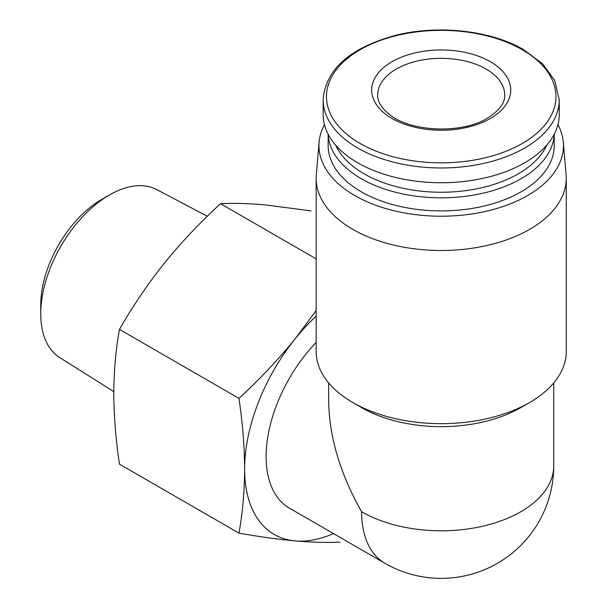 <?xml version="1.0" encoding="UTF-8"?>
<svg xmlns="http://www.w3.org/2000/svg" width="607" height="607" viewBox="0 0 607 607"><rect width="100%" height="100%" fill="white"/><g stroke="black" fill="none" stroke-linecap="round" stroke-linejoin="round"><path stroke-width="0.91" d="M244.636 469.036C244.484 491.814 242.588 513.173 238.946 533.128C259.455 536.755 278.203 539.35 295.169 540.928A142.933 82.522 -60 0 1 244.636 469.036A142.933 82.522 -60 0 1 295.169 338.797C278.203 359.678 259.455 379.534 238.946 398.374C242.58 422.624 244.477 446.183 244.636 469.036M333.493 533.583A142.933 82.522 -60 0 1 295.169 540.928C311.892 542.362 326.839 542.772 340.011 542.157M557.939 124.693A122.25 70.579 180 0 1 563.296 142.144L566.088 174.74A125.042 72.195 180 0 1 566.248 178.306L566.248 351.468A125.042 72.195 180 0 1 529.623 402.517L520.776 407.623A112.538 64.972 180 0 1 361.62 407.623L352.781 402.517A125.042 72.195 180 0 1 316.156 351.468L316.156 178.306A125.042 72.195 180 0 1 316.308 174.74L319.1 142.144A122.25 70.579 180 0 1 324.457 124.693M553.743 382.934L553.743 465.819A112.538 64.972 180 0 1 520.776 511.762A112.538 64.972 180 0 1 361.62 511.762C340.148 473.748 329.161 436.774 328.66 400.84L328.66 382.934M490.357 61.709A69.524 40.138 180 0 1 490.357 118.479A69.524 40.138 180 0 1 392.039 118.479A69.524 40.138 180 0 1 392.039 61.709A69.524 40.138 180 0 1 490.357 61.709M559.244 99.821L559.244 114.594A118.039 68.151 180 0 1 441.198 182.753A118.039 68.151 180 0 1 323.159 114.594L323.159 99.821A118.039 68.151 180 0 0 441.198 167.972A118.039 68.151 180 0 0 559.244 99.821L554.661 80.405L542.582 63.864L523.841 49.797C490.964 30.342 437.639 24.477 394.914 35.517C349.404 48.203 325.481 69.63 323.159 99.821M546.74 145.126A109.04 62.953 180 0 1 441.198 192.252A109.04 62.953 180 0 1 335.663 145.126M554.199 134.299A113.039 65.26 180 0 1 441.198 197.829A113.039 65.26 180 0 1 328.197 134.299M554.237 134.223L554.237 145.634A113.039 65.26 180 0 1 441.198 210.902A113.039 65.26 180 0 1 328.159 145.634L328.159 134.223M563.296 142.144A122.25 70.579 180 0 1 441.198 216.213A122.25 70.579 180 0 1 319.1 142.144M566.248 178.306A125.042 72.195 180 0 1 441.198 250.501A125.042 72.195 180 0 1 316.156 178.306M529.623 402.517A125.042 72.195 180 0 1 352.781 402.517M361.62 511.762A112.538 64.979 -60 0 0 384.929 563.281L289.433 508.15A112.538 64.979 -60 0 1 316.156 342.431M316.156 310.549L295.169 338.797A142.933 82.522 -60 0 1 316.156 316.141M238.946 533.128L119.465 464.15C115.831 439.9 113.934 416.341 113.775 393.488C113.934 370.71 115.831 349.344 119.465 329.389C132.645 306.323 147.592 284.266 164.307 263.241C181.281 242.36 200.022 222.503 220.531 203.664C233.71 203.049 248.658 203.459 265.38 204.893L311.088 210.91M238.946 398.374L119.465 329.389M316.156 258.87L220.531 203.664M113.782 391.606L59.79 357.622A97.021 56.019 -60 0 1 40.752 313.842A97.021 56.019 -60 0 1 109.359 195.014A97.021 56.019 -60 0 1 156.788 189.612L207.298 216.259M40.752 313.842L40.752 304.957A86.141 49.736 -60 0 1 101.665 199.46L109.359 195.014M522.331 49.759A114.738 66.239 180 0 1 470.895 160.589A114.738 66.239 180 0 1 330.375 79.456A114.738 66.239 180 0 1 522.331 49.759M377.675 94.996A63.523 36.678 180 0 1 441.198 58.318A63.523 36.678 180 0 1 504.721 94.996C505.107 102.849 499.318 110.58 487.36 118.183C462.208 134.079 410.749 132 389.785 114.731C381.431 108.031 377.395 101.452 377.675 94.996M384.929 563.281A112.538 112.538 0 0 0 553.743 465.819"/></g></svg>
